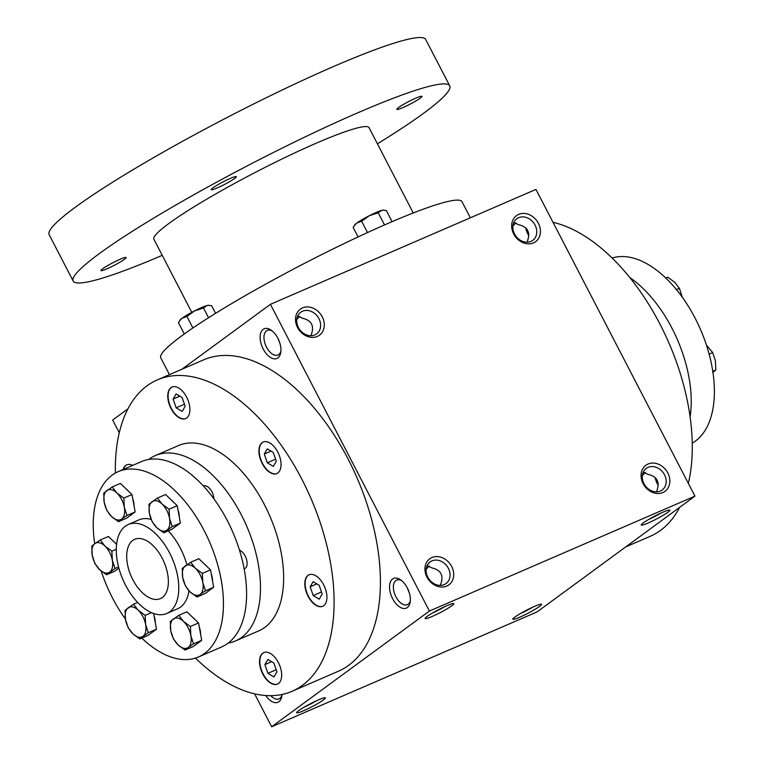 <?xml version="1.0" encoding="UTF-8"?>
<svg xmlns="http://www.w3.org/2000/svg" width="765" height="765" viewBox="0 0 765 765"><rect width="100%" height="100%" fill="white"/><g stroke="black" fill="none" stroke-linecap="round" stroke-linejoin="round"><path stroke-width="1.15" d="M322.199 594.042L319.168 585.282L313.153 581.658L310.169 586.784L313.191 595.553L319.206 599.177L322.199 594.042M625.751 546.889L650.279 536.275A169.648 93.885 -113.4 0 0 660.549 530.375A169.648 93.885 -113.4 0 0 679.655 507.348M688.347 483.394A169.648 93.885 -113.4 0 0 659.937 324.064A169.648 93.885 -113.4 0 0 553.019 222.319M119.273 432.761L112.675 420.023L127.965 408.806M181.869 369.266L270.418 304.317L535.959 189.404L694.955 496.131L537.202 611.837L271.661 726.75L429.404 611.044L694.955 496.131M667.922 512.234A16.161 1.683 152.6 0 0 669.758 510.026A16.161 1.683 152.6 0 0 654.802 516.088A16.161 1.683 152.6 0 0 641.223 524.819A16.161 1.683 152.6 0 0 651.417 521.52A16.161 1.683 152.6 0 0 667.922 512.234M427.08 616.466A16.161 1.683 -27.4 0 1 442.122 607.879A16.161 1.683 -27.4 0 1 453.616 603.566A16.161 1.683 -27.4 0 1 440.21 612.612A16.161 1.683 -27.4 0 1 425.091 618.359A16.161 1.683 -27.4 0 1 427.08 616.466M539.526 606.415A16.161 1.683 152.6 0 0 541.362 604.207A16.161 1.683 152.6 0 0 526.406 610.26A16.161 1.683 152.6 0 0 512.827 619A16.161 1.683 152.6 0 0 523.021 615.701A16.161 1.683 152.6 0 0 539.526 606.415M298.685 710.637A16.161 1.683 -27.4 0 1 313.726 702.06A16.161 1.683 -27.4 0 1 325.221 697.747A16.161 1.683 -27.4 0 1 311.814 706.793A16.161 1.683 -27.4 0 1 296.696 712.531A16.161 1.683 -27.4 0 1 298.685 710.637M648.06 464.02A16.161 13.349 53.7 0 0 648.462 490.049A16.161 13.349 53.7 0 0 669.853 480.793A16.161 13.349 53.7 0 0 648.06 464.02M446.712 586.086A16.161 13.349 -126.3 0 1 424.929 569.313A16.161 13.349 -126.3 0 1 446.32 560.057A16.161 13.349 -126.3 0 1 446.712 586.086M518.651 214.363A16.161 13.349 53.7 0 0 519.053 240.382A16.161 13.349 53.7 0 0 540.444 231.126A16.161 13.349 53.7 0 0 518.651 214.363M317.303 336.428A16.161 13.349 -126.3 0 1 295.51 319.655A16.161 13.349 -126.3 0 1 316.901 310.399A16.161 13.349 -126.3 0 1 317.303 336.428M270.418 304.317L429.404 611.044M281.95 694.486A16.161 8.941 66.6 0 1 281.797 696.179A16.161 8.941 66.6 0 1 265.799 695.528M263.141 329.352A16.161 8.941 66.6 0 1 271.183 330.174A16.161 8.941 66.6 0 1 280.784 352.34A16.161 8.941 66.6 0 1 265.713 352.981A16.161 8.941 66.6 0 1 263.141 329.352M392.55 579.009A16.161 8.941 66.6 0 1 400.602 579.832A16.161 8.941 66.6 0 1 410.193 601.998A16.161 8.941 66.6 0 1 395.123 602.638A16.161 8.941 66.6 0 1 392.55 579.009M157.341 379.88L203.662 359.837A169.648 93.885 66.6 0 1 352.799 468.543A169.648 93.885 66.6 0 1 348.687 665.33A169.648 93.885 66.6 0 1 338.417 671.23L292.106 691.273A169.648 93.885 -113.4 0 0 302.366 685.373A169.648 93.885 -113.4 0 0 306.488 488.586A169.648 93.885 -113.4 0 0 157.341 379.88A169.648 93.885 -113.4 0 0 115.381 473.038M254.602 693.836L271.661 726.75M528.806 234.205A16.161 8.941 66.6 0 1 526.626 228.802M658.216 483.863A16.161 8.941 66.6 0 1 656.045 478.469M527.343 242.189L527.286 241.472C530.7 232.445 527.802 226.851 518.594 224.7L513.841 222.472M297.7 316.012L302.452 318.24C311.661 320.392 314.558 325.976 311.145 335.003L311.202 335.72M299.794 316.347L296.772 319.483M648.672 519.445A13.426 1.406 152.6 0 0 661.075 513.019M656.762 491.847L656.695 491.13C660.109 482.103 657.212 476.509 648.003 474.367L643.25 472.129M427.109 565.67L431.871 567.898C441.08 570.049 443.968 575.634 440.554 584.661L440.621 585.388M429.203 566.004L426.182 569.141M444.934 606.549A13.426 1.406 -27.4 0 1 432.531 612.985M520.277 613.626A13.426 1.406 152.6 0 0 532.679 607.2M316.538 700.73A13.426 1.406 -27.4 0 1 304.135 707.166M648.07 467.339A13.426 11.092 53.7 0 0 646.282 468.371A13.426 11.092 53.7 0 0 645.268 485.756A13.426 11.092 53.7 0 0 662.155 490.021A13.426 11.092 53.7 0 0 663.867 473.669A13.426 11.092 53.7 0 0 648.07 467.339M444.226 584.584A13.426 11.092 -126.3 0 1 428.429 578.254A13.426 11.092 -126.3 0 1 430.14 561.912A13.426 11.092 -126.3 0 1 447.028 566.167A13.426 11.092 -126.3 0 1 446.014 583.561A13.426 11.092 -126.3 0 1 444.226 584.584M518.66 217.681A13.426 11.092 53.7 0 0 516.863 218.714A13.426 11.092 53.7 0 0 515.859 236.098A13.426 11.092 53.7 0 0 532.746 240.363A13.426 11.092 53.7 0 0 534.448 224.011A13.426 11.092 53.7 0 0 518.66 217.681M314.807 334.927A13.426 11.092 -126.3 0 1 299.019 328.596A13.426 11.092 -126.3 0 1 300.722 312.244A13.426 11.092 -126.3 0 1 317.609 316.509A13.426 11.092 -126.3 0 1 316.605 333.894A13.426 11.092 -126.3 0 1 314.807 334.927M162.323 597.513A32.312 17.882 -113.4 0 0 163.108 560.037A32.312 17.882 -113.4 0 0 134.697 539.325A32.312 17.882 -113.4 0 0 131.121 576.083A32.312 17.882 -113.4 0 0 160.363 598.641A32.312 17.882 -113.4 0 0 162.323 597.513M169.715 611.78A48.472 26.823 -113.4 0 0 170.891 555.562A48.472 26.823 -113.4 0 0 128.281 524.503A48.472 26.823 -113.4 0 0 122.916 579.64A48.472 26.823 -113.4 0 0 166.78 613.473A48.472 26.823 -113.4 0 0 169.715 611.78M189.519 405.44A17.165 9.496 -113.4 0 0 172.02 387.061A17.165 9.496 -113.4 0 0 170.117 406.588A17.165 9.496 -113.4 0 0 185.656 418.57A17.165 9.496 -113.4 0 0 189.519 405.44M132.68 465.378A17.165 9.496 -113.4 0 0 126.761 464.852A17.165 9.496 -113.4 0 0 123.079 469.528M259.928 665.713A17.165 9.496 -113.4 0 0 277.427 684.101A17.165 9.496 -113.4 0 0 279.33 664.565A17.165 9.496 -113.4 0 0 263.791 652.583A17.165 9.496 -113.4 0 0 259.928 665.713M313.048 603.078A17.165 9.496 -113.4 0 0 322.687 606.301A17.165 9.496 -113.4 0 0 324.589 586.774A17.165 9.496 -113.4 0 0 309.05 574.792A17.165 9.496 -113.4 0 0 305.034 586.927A17.165 9.496 -113.4 0 0 313.048 603.078M277.848 472.942A17.165 9.496 -113.4 0 0 278.259 453.033A17.165 9.496 -113.4 0 0 263.17 442.027A17.165 9.496 -113.4 0 0 261.267 461.553A17.165 9.496 -113.4 0 0 276.806 473.535A17.165 9.496 -113.4 0 0 277.848 472.942M195.467 658.091A169.648 93.885 -113.4 0 0 292.106 691.273M263.323 441.969A17.165 9.496 -113.4 0 0 261.573 461.419A17.165 9.496 -113.4 0 0 276.959 473.468M273.287 452.517L267.272 448.892L264.279 454.028L267.31 462.787L273.325 466.411L276.308 461.276L273.287 452.517M281.931 694.888A13.426 7.43 66.6 0 1 278.967 698.875A13.426 7.43 66.6 0 1 270.762 695.672M528.835 235.725A13.426 7.43 66.6 0 1 525.679 227.798M658.244 485.393A13.426 7.43 66.6 0 1 655.098 477.465M280.918 351.049A13.426 7.43 66.6 0 1 277.953 355.027A13.426 7.43 66.6 0 1 266.153 346.43A13.426 7.43 66.6 0 1 266.478 330.853A13.426 7.43 66.6 0 1 267.291 330.394A13.426 7.43 66.6 0 1 272.216 330.958M410.327 600.707A13.426 7.43 66.6 0 1 407.363 604.694A13.426 7.43 66.6 0 1 395.562 596.088A13.426 7.43 66.6 0 1 395.888 580.52A13.426 7.43 66.6 0 1 396.7 580.052A13.426 7.43 66.6 0 1 401.635 580.616M279.971 343.504L277.8 338.111M409.39 593.171L407.219 587.769M512.913 225.943L515.935 222.806M642.323 475.61L645.344 472.464M182.137 397.542L176.122 393.918L173.129 399.053L176.16 407.812L182.175 411.436L185.159 406.311L182.137 397.542M184.441 404.226L176.16 407.812M179.823 396.155L173.129 399.053M267.932 673.343L273.947 676.968L276.93 671.833L273.908 663.073L267.893 659.449L264.9 664.584L267.932 673.343L276.213 669.758M271.594 661.687L264.9 664.584M321.482 591.967L313.191 595.553M316.863 583.896L310.169 586.784M263.944 652.526A17.165 9.496 -113.4 0 0 260.234 665.579A17.165 9.496 -113.4 0 0 277.58 684.025M309.213 574.725A17.165 9.496 -113.4 0 0 305.359 586.927A17.165 9.496 -113.4 0 0 313.363 602.944A17.165 9.496 -113.4 0 0 322.84 606.234M126.913 464.785A17.165 9.496 -113.4 0 0 123.394 469.394M172.173 386.994A17.165 9.496 -113.4 0 0 170.432 406.454A17.165 9.496 -113.4 0 0 185.809 418.503M270.973 451.13L264.279 454.028M275.591 459.201L267.31 462.787M169.467 374.63L160.755 357.819A169.648 17.71 -27.4 0 1 181.688 335.873A169.648 17.71 -27.4 0 1 347.377 241.998A169.648 17.71 -27.4 0 1 461.993 201.673L470.351 217.796M191.786 312.369L153.87 239.216A121.176 12.651 -27.4 0 1 168.826 223.533A121.176 12.651 -27.4 0 1 287.171 156.49A121.176 12.651 -27.4 0 1 369.046 127.679L413.253 212.976M162.237 255.347A212.068 22.137 -27.4 0 1 73.182 281.042A212.068 22.137 -27.4 0 1 99.354 253.597A212.068 22.137 -27.4 0 1 306.459 136.266A212.068 22.137 -27.4 0 1 449.734 85.852A212.068 22.137 -27.4 0 1 377.403 143.81M102.74 268.716A14.133 1.473 -27.4 0 1 116.548 260.894A14.133 1.473 -27.4 0 1 126.091 257.528A14.133 1.473 -27.4 0 1 114.224 265.35A14.133 1.473 -27.4 0 1 100.99 270.542A14.133 1.473 -27.4 0 1 102.74 268.716M212.986 187.846A14.133 1.473 -27.4 0 1 226.784 180.024A14.133 1.473 -27.4 0 1 236.337 176.667A14.133 1.473 -27.4 0 1 224.47 184.48A14.133 1.473 -27.4 0 1 211.236 189.682A14.133 1.473 -27.4 0 1 212.986 187.846M398.565 107.54A14.133 1.473 -27.4 0 1 412.373 99.718A14.133 1.473 -27.4 0 1 421.926 96.352A14.133 1.473 -27.4 0 1 410.05 104.174A14.133 1.473 -27.4 0 1 396.825 109.366A14.133 1.473 -27.4 0 1 398.565 107.54M73.182 281.042L49.151 234.673A212.068 22.137 -27.4 0 1 75.324 207.239A212.068 22.137 -27.4 0 1 282.419 89.897A212.068 22.137 -27.4 0 1 425.703 39.493L449.734 85.852M358.087 236.93L353.172 227.444L354.845 224.757A16.161 1.683 -27.4 0 1 356.739 223.064A16.161 1.683 -27.4 0 1 369.275 215.73A16.161 1.683 -27.4 0 1 381.62 210.385A16.161 1.683 -27.4 0 1 383.055 210.136L386.344 210.538L392.101 221.649M353.956 226.115L356.739 223.064L361.644 221.228L369.275 215.73L378.226 212.775L381.62 210.385L383.762 210.155M361.644 221.228L367.516 232.56M378.226 212.775L384.527 224.929M184.308 333.97L178.436 322.639L180.119 319.952A16.161 1.683 -27.4 0 1 182.013 318.259A16.161 1.683 -27.4 0 1 194.54 310.925A16.161 1.683 -27.4 0 1 206.894 305.579A16.161 1.683 -27.4 0 1 208.329 305.331L211.609 305.742L215.558 313.344M179.23 321.319L182.013 318.259L186.909 316.433L194.54 310.925L203.5 307.979L206.894 305.579L209.036 305.359M186.909 316.433L192.904 327.984M203.5 307.979L208.558 317.733M148.955 504.278L157.427 498.063L162.142 504.116A16.161 8.941 -113.4 0 0 152.092 501.649A16.161 8.941 -113.4 0 0 149.433 513.439A16.161 8.941 -113.4 0 0 156.825 527.707A16.161 8.941 -113.4 0 0 166.885 530.174A16.161 8.941 -113.4 0 0 169.534 518.383A16.161 8.941 -113.4 0 0 162.142 504.116L169.055 509.222L169.534 518.383L172.221 526.597L163.748 532.803L156.825 527.707L152.12 521.644L149.433 513.439L148.955 504.278M163.748 532.803L171.905 529.275L180.377 523.059L177.222 505.684L165.594 494.525L157.427 498.063M125.049 610.422L133.521 604.207L138.236 610.26A16.161 8.941 -113.4 0 0 128.185 607.793A16.161 8.941 -113.4 0 0 125.527 619.583L125.049 610.422M137.633 602.428L133.521 604.207M151.441 612.641L145.149 615.366L145.627 624.527L148.314 632.741L156.471 629.203L153.612 613.492M156.471 629.203L147.999 635.419L139.842 638.947L148.314 632.741M139.842 638.947L132.919 633.85L128.204 627.788L125.527 619.583A16.161 8.941 -113.4 0 0 132.919 633.85A16.161 8.941 -113.4 0 0 142.969 636.317A16.161 8.941 -113.4 0 0 145.627 624.527A16.161 8.941 -113.4 0 0 138.236 610.26L145.149 615.366M213.655 587.262L205.183 593.477L197.026 597.006L200.153 594.376A16.161 8.941 -113.4 0 0 202.811 582.586A16.161 8.941 -113.4 0 0 195.419 568.319A16.161 8.941 -113.4 0 0 185.369 565.842A16.161 8.941 -113.4 0 0 182.711 577.642L182.233 568.471L190.705 562.256L195.419 568.319L202.333 573.415L202.811 582.586L205.498 590.79L213.655 587.262L210.499 569.887L202.333 573.415M210.499 569.887L198.862 558.727L190.705 562.256M197.026 597.006L190.103 591.9A16.161 8.941 -113.4 0 0 200.153 594.376L205.498 590.79M190.103 591.9L185.398 585.847L182.711 577.642A16.161 8.941 -113.4 0 0 190.103 591.9M170.279 621.543L178.752 615.328L183.466 621.39A16.161 8.941 -113.4 0 0 173.416 618.914A16.161 8.941 -113.4 0 0 170.758 630.714L170.279 621.543M185.073 650.078L178.149 644.971A16.161 8.941 -113.4 0 0 188.2 647.448L185.073 650.078L193.229 646.549L201.702 640.334L198.546 622.959L186.909 611.799L178.752 615.328M198.546 622.959L190.38 626.487L190.858 635.658L193.545 643.862L201.702 640.334M190.38 626.487L183.466 621.39A16.161 8.941 -113.4 0 1 190.858 635.658A16.161 8.941 -113.4 0 1 188.2 647.448L193.545 643.862M178.149 644.971L173.435 638.918L170.758 630.714A16.161 8.941 -113.4 0 0 178.149 644.971M134.018 505.722A13.894 7.688 -113.4 0 0 132.718 498.579M128.625 491.34A13.894 7.688 -113.4 0 0 126.015 488.825M116.586 544.307A13.894 7.688 -113.4 0 0 114.062 541.897M118.881 568.175L114.721 571.226L106.565 574.754L99.641 569.648L94.927 563.595L92.249 555.38L91.771 546.22L94.908 543.59A16.161 8.941 -113.4 0 0 92.249 555.38A16.161 8.941 -113.4 0 0 99.641 569.648A16.161 8.941 -113.4 0 0 109.691 572.124A16.161 8.941 -113.4 0 0 112.35 560.334A16.161 8.941 -113.4 0 0 104.958 546.067A16.161 8.941 -113.4 0 0 94.908 543.59L100.244 540.004L104.958 546.067L111.872 551.163L112.35 560.334L115.037 568.538L118.575 567.008M116.28 549.26L111.872 551.163M116.586 544.326L108.401 536.475L100.244 540.004M106.565 574.754L115.037 568.538M177.222 505.684L169.055 509.222M106.88 510.523L104.203 502.309L103.724 493.148L112.197 486.932L116.911 492.995L123.825 498.091L124.303 507.262A16.161 8.941 -113.4 0 0 116.911 492.995A16.161 8.941 -113.4 0 0 106.861 490.518A16.161 8.941 -113.4 0 0 104.203 502.309A16.161 8.941 -113.4 0 0 111.594 516.576L106.88 510.523M135.147 511.938L126.674 518.154L118.518 521.682L111.594 516.576A16.161 8.941 -113.4 0 0 121.645 519.053L126.99 515.467L135.147 511.938L131.991 494.563L123.825 498.091M118.518 521.682L121.645 519.053A16.161 8.941 -113.4 0 0 124.303 507.262L126.99 515.467M131.991 494.563L120.354 483.404L112.197 486.932M141.812 638.096A100.98 55.883 -113.4 0 0 198.441 656.982A100.98 55.883 -113.4 0 0 204.561 653.473A100.98 55.883 -113.4 0 0 207.009 536.332A100.98 55.883 -113.4 0 0 118.231 471.632A100.98 55.883 -113.4 0 0 94.678 543.762M101.171 571.015A100.98 55.883 -113.4 0 0 125.441 619.095M179.249 516.853A13.894 7.688 -113.4 0 0 177.949 509.7M173.856 502.462A13.894 7.688 -113.4 0 0 171.245 499.956M155.343 622.997A13.894 7.688 -113.4 0 0 154.042 615.854M200.573 634.118A13.894 7.688 -113.4 0 0 199.273 626.975M195.18 619.736A13.894 7.688 -113.4 0 0 192.57 617.221M212.527 581.046A13.894 7.688 -113.4 0 0 211.226 573.903M207.133 566.664A13.894 7.688 -113.4 0 0 204.523 564.149M166.78 613.473L177.585 608.787A48.472 26.823 -113.4 0 0 180.521 607.104A48.472 26.823 -113.4 0 0 189.032 590.81M186.889 564.761A48.472 26.823 -113.4 0 0 168.233 530.862M151.164 519.454A48.472 26.823 -113.4 0 0 139.087 519.817L128.281 524.503M228.18 643.097A100.98 55.883 -113.4 0 0 235.496 640.946L258.656 630.924A100.98 55.883 -113.4 0 0 264.767 627.415A100.98 55.883 -113.4 0 0 267.214 510.284A100.98 55.883 -113.4 0 0 178.446 445.574L155.285 455.596A100.98 55.883 -113.4 0 0 148.706 459.459M235.496 640.946A100.98 55.883 -113.4 0 0 241.606 637.436A100.98 55.883 -113.4 0 0 244.054 520.305A100.98 55.883 -113.4 0 0 155.285 455.596M213.846 498.751A10.098 5.585 -113.4 0 0 210.069 488.978A10.098 5.585 -113.4 0 0 203.347 485.928M244.159 568.873L244.628 568.663A10.098 5.585 -113.4 0 0 245.24 568.319A10.098 5.585 -113.4 0 0 246.387 558.89A10.098 5.585 -113.4 0 0 239.493 550.178M180.377 523.059L172.221 526.597M198.441 656.982L221.601 646.961A100.98 55.883 -113.4 0 0 227.712 643.451A100.98 55.883 -113.4 0 0 230.16 526.31A100.98 55.883 -113.4 0 0 141.391 461.611L118.231 471.632M712.77 371.264L715.849 369.935L715.371 360.764L712.693 352.56L706.449 345.139M715.849 369.935L712.722 372.565M709.126 354.099L712.693 352.56M682.093 296.571L679.416 288.357L674.701 282.304L667.788 277.198L665.808 278.058M676.48 289.629L679.416 288.357M612.153 258.054A100.98 55.883 66.6 0 1 699.162 326.473A100.98 55.883 66.6 0 1 695.5 441.013A100.98 55.883 66.6 0 1 692.239 443.117M629.815 277.571A100.98 55.883 66.6 0 1 690.097 416.877"/></g></svg>
